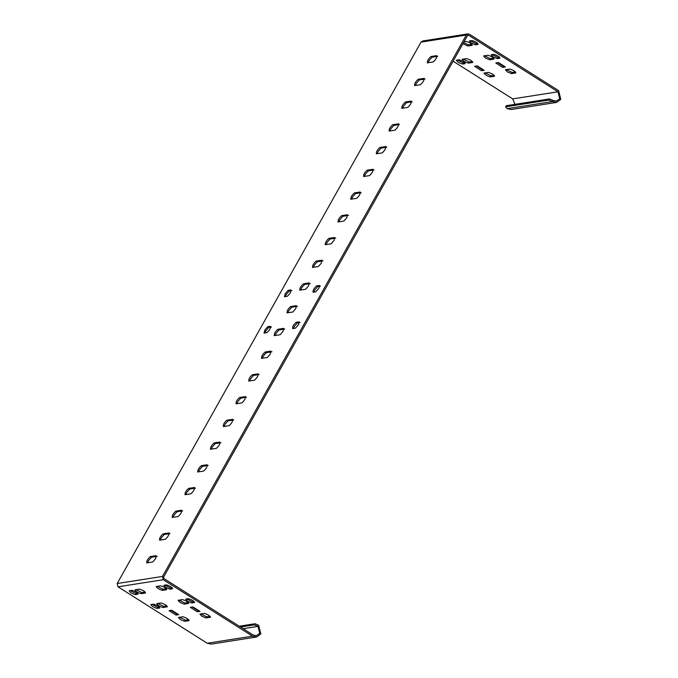 <?xml version="1.0" encoding="UTF-8"?>
<svg xmlns="http://www.w3.org/2000/svg" width="678" height="678" viewBox="0 0 678 678"><rect width="100%" height="100%" fill="white"/><g stroke="black" fill="none" stroke-linecap="round" stroke-linejoin="round"><path stroke-width="1.02" d="M254.377 624.879L255.013 623.743L258.632 625.243L257.996 626.379L254.377 624.879L240.554 627.04M255.013 623.743L239.241 626.209M207.214 643.244L211.265 644.1L256.564 637.006L252.513 636.15L163.313 579.715L162.5 576.427L466.32 35.027L421.021 42.121L117.192 583.521L118.014 586.809L207.214 643.244L252.513 636.15M258.632 625.243L260.81 634.006L256.564 637.006M171.729 610.242L178.712 614.658L176.026 615.082L169.042 610.666L171.729 610.242M178.678 617.421L183.035 616.734L187.264 618.48L189.145 620.599L184.78 621.277C181.229 620.226 179.195 618.938 178.678 617.421L178.475 617.522M156.864 603.615L161.228 602.937L165.457 604.683L167.339 606.802L162.974 607.48C159.423 606.429 157.389 605.14 156.864 603.615L156.669 603.725M150.991 604.539L153.677 604.115L157.906 605.869L159.788 607.98L157.101 608.403C153.55 607.352 151.516 606.064 150.991 604.539L150.796 604.649M197.264 611.751L190.289 607.335L192.976 606.92L199.951 611.336L197.264 611.751L198.637 610.505M210.587 617.166L206.027 617.955L201.798 616.209L199.917 614.09L204.281 613.412C207.832 614.463 209.866 615.743 210.383 617.268L210.57 616.938M188.772 603.369L184.213 604.157L179.984 602.411L178.111 600.293L182.467 599.606C186.018 600.657 188.052 601.945 188.577 603.471L188.764 603.14M194.645 602.445L191.764 602.971L187.535 601.225L185.662 599.115L188.34 598.691C191.891 599.742 193.925 601.03 194.45 602.556L194.637 602.225M169.958 589.174L165.729 587.428L163.847 585.317L166.534 584.894C170.085 585.945 172.119 587.233 172.636 588.758L169.958 589.174L170.593 588.038L172.288 587.775M156.296 586.495L160.661 585.809C164.212 586.86 166.246 588.148 166.771 589.674L162.406 590.36C158.855 589.309 156.821 588.021 156.296 586.495L156.101 586.606M139.422 589.14C142.973 590.191 145.007 591.479 145.524 593.004L141.16 593.682C137.617 592.631 135.575 591.343 135.058 589.818L139.422 589.14M131.871 590.318C135.422 591.369 137.456 592.657 137.973 594.182L135.295 594.606C131.744 593.555 129.71 592.267 129.184 590.741L131.871 590.318M325.381 244.716C325.059 242.834 326.254 240.707 328.957 238.351L334.661 237.461L334.051 240.453L331.093 243.826L325.177 244.682M312.626 267.446C312.304 265.556 313.499 263.437 316.202 261.081L321.906 260.191L321.296 263.183L318.338 266.547L312.422 267.412M299.871 290.176C299.549 288.286 300.744 286.167 303.447 283.811L309.151 282.912L308.541 285.913L305.583 289.277L299.668 290.142M248.851 381.087C248.529 379.205 249.724 377.087 252.428 374.722L258.132 373.832L257.521 376.832L254.564 380.197L248.648 381.053M261.606 358.357C261.284 356.475 262.479 354.357 265.183 351.992L270.886 351.102L270.276 354.102L267.318 357.467L261.403 358.331M274.361 335.627C274.039 333.746 275.234 331.627 277.938 329.271L283.641 328.372L283.031 331.373L280.073 334.737L274.158 335.602M287.116 312.905C286.794 311.016 287.989 308.897 290.692 306.541L296.396 305.642L295.786 308.643L292.828 312.007L286.913 312.872M299.269 322.042L298.328 324.83L295.371 328.194L292.684 328.618C292.362 326.728 293.557 324.609 296.261 322.253L299.151 321.864M319.677 285.675L318.736 288.464L315.779 291.828L313.092 292.252C312.77 290.362 313.965 288.243 316.668 285.887L319.558 285.497M264.166 333.084L264.776 330.084L267.734 326.72L270.42 326.296C270.742 328.177 269.556 330.305 266.852 332.661L263.954 333.051M284.574 296.718L285.184 293.718L288.142 290.354L290.828 289.93C291.15 291.811 289.964 293.938 287.26 296.294L284.362 296.684M245.699 396.766L245.377 396.562C245.699 398.444 244.512 400.562 241.809 402.927L236.097 403.817C235.774 401.935 236.969 399.817 239.673 397.452L245.58 396.596M232.944 419.496L232.622 419.292C232.944 421.174 231.757 423.292 229.054 425.657L223.342 426.547C223.02 424.665 224.215 422.538 226.918 420.182L232.825 419.326M350.89 199.256C350.568 197.374 351.763 195.256 354.467 192.891L360.171 192.001C360.493 193.883 359.306 196.01 356.603 198.366L350.687 199.222M338.136 221.986C337.814 220.104 339.008 217.977 341.712 215.621L347.416 214.731L346.805 217.731L343.848 221.096L337.932 221.952M373.247 169.475L372.925 169.271C373.247 171.153 372.061 173.28 369.357 175.636L363.645 176.526C363.323 174.644 364.518 172.526 367.222 170.161L373.129 169.305M386.002 146.745L385.68 146.541C386.002 148.423 384.816 150.55 382.112 152.906L376.4 153.796C376.078 151.914 377.273 149.796 379.977 147.431L385.884 146.575M197.832 472.007C197.51 470.117 198.705 467.998 201.408 465.642L207.112 464.752C207.434 466.634 206.248 468.752 203.544 471.108L197.629 471.973M210.587 449.277C210.265 447.395 211.46 445.268 214.163 442.912L219.867 442.022C220.189 443.904 219.002 446.022 216.299 448.387L210.383 449.243M172.322 517.467C172 515.577 173.195 513.458 175.899 511.102L181.602 510.203C181.924 512.093 180.738 514.212 178.034 516.568L172.119 517.433M194.679 487.685L194.357 487.474C194.679 489.363 193.493 491.482 190.789 493.838L185.077 494.737C184.755 492.847 185.95 490.728 188.654 488.372L194.561 487.507M398.757 124.015L398.435 123.811C398.757 125.701 397.571 127.82 394.867 130.176L389.155 131.074C388.833 129.184 390.028 127.066 392.731 124.71L398.639 123.845M401.91 108.344C401.588 106.454 402.783 104.336 405.486 101.98L411.19 101.081C411.512 102.971 410.326 105.09 407.622 107.446L401.707 108.311M424.267 78.563L423.945 78.351C424.267 80.241 423.08 82.36 420.377 84.716L414.665 85.614C414.343 83.725 415.538 81.606 418.241 79.25L424.148 78.385M427.428 62.885C427.098 61.003 428.293 58.876 430.996 56.52L436.7 55.63C437.022 57.511 435.835 59.63 433.132 61.986L427.216 62.851M146.812 562.918C146.49 561.037 147.685 558.918 150.389 556.553L156.093 555.663C156.415 557.545 155.228 559.672 152.525 562.028L146.609 562.893M169.169 533.137L168.847 532.933C169.169 534.823 167.983 536.942 165.279 539.298L159.567 540.188C159.245 538.307 160.44 536.188 163.144 533.832L169.051 532.967M243.165 628.701L257.996 626.379L259.716 633.32L256.36 635.693L253.148 635.015L163.949 578.58L163.584 577.122L467.413 35.714L468.795 35.358L557.994 91.793L559.714 98.734L556.35 101.107L553.146 100.429L552.511 101.564L556.562 102.42L560.808 99.42L558.63 90.657L469.43 34.222L467.913 33.9L466.32 35.027M468.117 35.214L468.795 35.358L467.515 35.561M335.754 238.148L330.05 239.037L327.084 242.41L326.169 244.589M322.999 260.877L317.296 261.767L314.329 265.132L313.414 267.318M310.244 283.607L304.541 284.497L301.574 287.862L300.659 290.048M259.225 374.519L253.521 375.417L250.555 378.782L249.64 380.968M271.98 351.789L266.276 352.687L263.31 356.052L262.394 358.238M284.735 329.067L279.031 329.957L276.065 333.322L275.149 335.508M297.489 306.337L291.786 307.227L288.82 310.592L287.904 312.778M300.032 322.525L297.345 322.94L294.388 326.304L293.472 328.491M320.44 286.158L317.753 286.574L314.795 289.938L313.88 292.125M271.514 326.991L268.827 327.406L265.869 330.771L264.954 332.957M291.921 290.625L289.235 291.04L286.277 294.405L285.362 296.591M246.47 397.249L240.766 398.147L237.8 401.512L236.885 403.698M233.715 419.979L228.003 420.877L225.045 424.242L224.13 426.428M361.264 192.688L355.56 193.586L352.594 196.951L351.679 199.137M348.509 215.418L342.805 216.316L339.839 219.68L338.924 221.867M374.019 169.958L368.315 170.856L365.349 174.221L364.433 176.407M386.774 147.228L381.07 148.126L378.104 151.491L377.188 153.677M208.205 465.439L202.493 466.328L199.535 469.693L198.62 471.88M220.96 442.709L215.248 443.598L212.29 446.971L211.375 449.15M182.696 510.898L176.983 511.788L174.026 515.153L173.11 517.339M195.45 488.168L189.738 489.058L186.781 492.423L185.865 494.609M399.528 124.506L393.825 125.396L390.859 128.761L389.943 130.947M412.283 101.776L406.58 102.666L403.613 106.031L402.698 108.217M425.038 79.046L419.335 79.936L416.368 83.301L415.453 85.487M437.793 56.316L432.089 57.206L429.123 60.571L428.208 62.757M157.186 556.35L151.474 557.248L148.516 560.613L147.601 562.799M169.941 533.628L164.229 534.518L161.271 537.883L160.355 540.069M186.645 598.954L192.399 601.835L194.103 601.572M179.094 600.14L184.848 603.022L188.23 602.488M200.9 613.937L206.663 616.819L210.036 616.294M192.238 607.03L197.908 610.615M151.982 604.386L157.737 607.268L159.44 606.996M157.855 603.462L163.61 606.344L166.983 605.818M179.662 617.26L185.425 620.141L188.798 619.616M171 610.353L176.661 613.937L177.399 613.827M164.83 585.156L170.593 588.038M157.288 586.343L163.042 589.224L166.415 588.69M136.041 589.665L141.804 592.547L145.177 592.021M130.168 590.589L135.931 593.47L137.626 593.199M421.021 42.121L422.614 40.994L467.913 33.9M556.562 102.42L511.254 109.514L507.203 108.658L552.511 101.564L548.883 100.064L549.519 98.929L553.146 100.429M514.966 104.344L512.695 98.886L453.116 61.19M493.016 56.867L491.135 54.748L493.821 54.333C497.372 55.384 499.406 56.672 499.932 58.198L497.245 58.613L493.016 56.867M485.465 58.045L483.592 55.935L487.948 55.249C491.499 56.299 493.533 57.588 494.059 59.113L489.694 59.8L485.465 58.045M507.28 71.851L505.398 69.732L509.763 69.046C513.305 70.097 515.348 71.385 515.865 72.91L511.5 73.597L507.28 71.851M498.449 62.554L505.432 66.969L502.745 67.393L495.771 62.978L498.449 62.554M456.472 60.181L459.159 59.757L463.388 61.503L465.269 63.622L462.582 64.046C459.031 62.995 456.997 61.706 456.472 60.181L456.277 60.283M462.345 59.257L466.71 58.579L470.939 60.325L472.812 62.444L468.456 63.122C464.905 62.071 462.871 60.783 462.345 59.257L462.15 59.367M484.16 73.055L488.516 72.377L492.745 74.122L494.626 76.241L490.262 76.919C486.711 75.868 484.677 74.58 484.16 73.055L483.956 73.165M477.21 65.885L484.194 70.3L481.507 70.715L474.524 66.3L477.21 65.885M475.439 44.816L471.21 43.07L469.329 40.951L472.015 40.536C475.566 41.587 477.6 42.875 478.117 44.401L475.439 44.816L476.075 43.68L477.77 43.417M463.998 41.79L466.142 41.451C469.693 42.502 471.727 43.79 472.244 45.316L467.888 46.002L462.905 43.739M548.883 100.064L505.593 106.844L506.237 105.709L549.519 98.929M505.593 106.844L507.203 108.658M492.126 54.596L497.881 57.477L499.584 57.215M484.575 55.782L490.33 58.664L493.711 58.13M506.381 69.58L512.144 72.461L515.517 71.927M497.72 62.673L503.381 66.258L504.118 66.139M457.464 60.028L463.218 62.901L464.913 62.639M463.337 59.105L469.091 61.986L472.464 61.461M485.143 72.902L490.897 75.783L494.279 75.258M476.481 65.995L482.143 69.58L482.88 69.47M470.312 40.799L476.075 43.68M463.54 42.604L468.523 44.867L471.896 44.333M502.745 67.393L503.381 66.258M481.507 70.715L482.143 69.58M176.661 613.937L176.026 615.082M163.313 579.715L118.014 586.809M162.5 576.427L117.192 583.521M512.695 98.886L557.994 91.793M497.245 58.613L497.881 57.477M489.694 59.8L490.33 58.664M511.5 73.597L512.144 72.461M462.582 64.046L463.218 62.901M468.456 63.122L469.091 61.986M490.262 76.919L490.897 75.783M192.399 601.835L191.764 602.971M184.848 603.022L184.213 604.157M206.663 616.819L206.027 617.955M157.737 607.268L157.101 608.403M163.61 606.344L162.974 607.48M185.425 620.141L184.78 621.277M328.957 238.351L330.05 239.037M316.202 261.081L317.296 261.767M303.447 283.811L304.541 284.497M252.428 374.722L253.521 375.417M265.183 351.992L266.276 352.687M277.938 329.271L279.031 329.957M290.692 306.541L291.786 307.227M296.261 322.253L297.345 322.94M316.668 285.887L317.753 286.574M267.734 326.72L268.827 327.406M288.142 290.354L289.235 291.04M239.673 397.452L240.766 398.147M226.918 420.182L228.003 420.877M354.467 192.891L355.56 193.586M341.712 215.621L342.805 216.316M367.222 170.161L368.315 170.856M379.977 147.431L381.07 148.126M201.408 465.642L202.493 466.328M214.163 442.912L215.248 443.598M175.899 511.102L176.983 511.788M188.654 488.372L189.738 489.058M392.731 124.71L393.825 125.396M405.486 101.98L406.58 102.666M418.241 79.25L419.335 79.936M430.996 56.52L432.089 57.206M150.389 556.553L151.474 557.248M163.144 533.832L164.229 534.518M163.042 589.224L162.406 590.36M468.523 44.867L467.888 46.002M141.804 592.547L141.16 593.682M135.931 593.47L135.295 594.606"/></g></svg>

